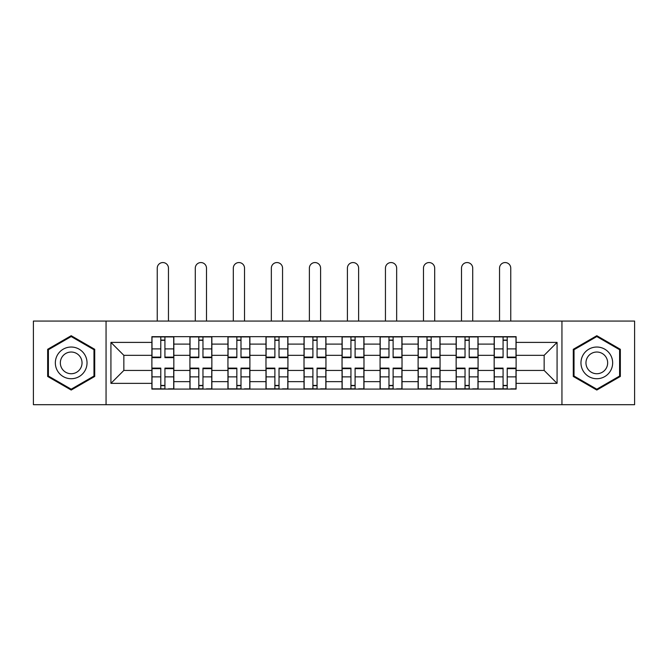 <?xml version="1.0" encoding="UTF-8"?>
<svg xmlns="http://www.w3.org/2000/svg" width="668" height="668" viewBox="0 0 668 668"><rect width="100%" height="100%" fill="white"/><g stroke="black" fill="none" stroke-linecap="round" stroke-linejoin="round"><path stroke-width="1" d="M561.947 404.691L634.6 404.691L634.6 321.066L33.4 321.066L33.4 404.691L561.947 404.691L561.947 321.066M189.921 389.085L189.921 344.103L173.83 344.103L173.83 389.085M173.83 344.103L173.83 336.672M189.921 344.103L189.921 336.672M211.856 336.672L211.856 389.085M227.947 389.085L227.947 336.672M249.89 336.672L249.89 389.085M265.981 389.085L265.981 336.672M287.925 336.672L287.925 389.085M304.015 389.085L304.015 336.672M325.951 336.672L325.951 389.085M342.049 389.085L342.049 336.672M363.985 336.672L363.985 389.085M380.075 389.085L380.075 336.672M402.019 336.672L402.019 389.085M418.11 389.085L418.11 336.672M440.053 336.672L440.053 389.085M456.144 389.085L456.144 336.672M478.079 336.672L478.079 389.085M494.17 389.085L494.17 336.672M494.17 370.439L478.079 370.439M456.144 370.439L440.053 370.439M418.11 370.439L402.019 370.439M380.075 370.439L363.985 370.439M342.049 370.439L325.951 370.439M304.015 370.439L287.925 370.439M265.981 370.439L249.89 370.439M227.947 370.439L211.856 370.439M189.921 370.439L173.83 370.439M494.17 355.326L478.079 355.326M456.144 355.326L440.053 355.326M418.11 355.326L402.019 355.326M380.075 355.326L363.985 355.326M342.049 355.326L325.951 355.326M304.015 355.326L287.925 355.326M265.981 355.326L249.89 355.326M227.947 355.326L211.856 355.326M189.921 355.326L173.83 355.326M123.847 370.439L151.887 370.439L151.887 355.326L123.847 355.326L123.847 370.439L110.93 383.357L110.93 342.4L151.887 342.4L151.887 355.326M516.114 355.326L516.114 370.439L544.153 370.439L544.153 355.326L516.114 355.326L516.114 336.672L151.887 336.672L151.887 342.4M516.114 342.4L557.07 342.4L557.07 383.357L516.114 383.357L516.114 370.439M151.887 370.439L151.887 389.085L516.114 389.085L516.114 383.357M151.887 383.357L110.93 383.357M106.053 404.691L106.053 321.066M94.714 349.297L71.192 335.712L47.662 349.297L47.662 376.46L71.192 390.045L94.714 376.46L94.714 349.297M620.338 349.297L596.808 335.712L573.286 349.297L573.286 376.46L596.808 390.045L620.338 376.46L620.338 349.297M164.929 385.428L160.779 385.428M160.779 340.329L164.929 340.329M202.963 385.428L198.813 385.428M198.813 340.329L202.963 340.329M240.989 385.428L236.848 385.428M236.848 340.329L240.989 340.329M279.024 385.428L274.882 385.428M274.882 340.329L279.024 340.329M317.058 385.428L312.908 385.428M312.908 340.329L317.058 340.329M355.092 385.428L350.942 385.428M350.942 340.329L355.092 340.329M393.118 385.428L388.976 385.428M388.976 340.329L393.118 340.329M431.152 385.428L427.011 385.428M427.011 340.329L431.152 340.329M469.186 385.428L465.037 385.428M465.037 340.329L469.186 340.329M507.221 385.428L503.071 385.428M503.071 340.329L507.221 340.329M110.93 342.4L123.847 355.326M544.153 370.439L557.07 383.357M544.153 355.326L557.07 342.4M168.461 321.066L168.461 268.169A5.611 5.611 0 0 0 162.858 262.557A5.611 5.611 0 0 0 157.247 268.169L157.247 321.066M164.929 357.639L164.929 336.914L173.705 336.914L173.705 357.639L164.929 357.639M160.779 340.087L164.929 340.087M160.779 336.914L152.003 336.914L152.003 357.639L160.779 357.639L160.779 336.914L164.929 336.914M160.779 368.636L152.003 368.636L152.003 368.118L160.779 368.118L160.779 388.843L152.003 388.843L156.88 388.843M152.003 368.636L152.003 388.843M164.929 385.678L160.779 385.678M168.829 388.843L173.705 388.843L173.705 368.118L164.929 368.118L164.929 388.843L157.247 388.843M173.705 388.843L168.461 388.843M206.495 321.066L206.495 268.169A5.611 5.611 0 0 0 200.884 262.557A5.611 5.611 0 0 0 195.281 268.169L195.281 321.066M202.963 357.639L202.963 336.914L211.739 336.914L211.739 357.639L202.963 357.639M198.813 340.087L202.963 340.087M198.813 336.914L190.038 336.914L190.038 357.639L198.813 357.639L198.813 336.914L202.963 336.914M244.53 321.066L244.53 268.169A5.611 5.611 0 0 0 238.919 262.557A5.611 5.611 0 0 0 233.316 268.169L233.316 321.066M240.989 357.639L240.989 336.914L249.765 336.914L249.765 357.639L240.989 357.639M236.848 340.087L240.989 340.087M236.848 336.914L228.072 336.914L228.072 357.639L236.848 357.639L236.848 336.914L240.989 336.914M57.465 370.807A15.848 15.848 0 0 0 79.108 376.602A15.848 15.848 0 0 0 84.911 354.959A15.848 15.848 0 0 0 63.268 349.155A15.848 15.848 0 0 0 57.465 370.807M61.79 368.302A10.847 10.847 0 0 0 76.611 372.276A10.847 10.847 0 0 0 80.586 357.455A10.847 10.847 0 0 0 65.765 353.481A10.847 10.847 0 0 0 61.79 368.302M71.192 336.555L93.979 349.723L93.979 376.042L71.192 389.202L48.397 376.042L48.397 349.723L71.192 336.555M583.089 370.807A15.848 15.848 0 0 0 604.732 376.602A15.848 15.848 0 0 0 610.535 354.959A15.848 15.848 0 0 0 588.892 349.155A15.848 15.848 0 0 0 583.089 370.807M587.414 368.302A10.847 10.847 0 0 0 602.235 372.276A10.847 10.847 0 0 0 606.21 357.455A10.847 10.847 0 0 0 591.389 353.481A10.847 10.847 0 0 0 587.414 368.302M596.808 336.555L619.603 349.723L619.603 376.042L596.808 389.202L574.021 376.042L574.021 349.723L596.808 336.555M198.813 368.636L190.038 368.636L190.038 368.118L198.813 368.118L198.813 388.843L190.038 388.843L194.914 388.843M190.038 368.636L190.038 388.843M202.963 385.678L198.813 385.678M206.863 388.843L211.739 388.843L211.739 368.118L202.963 368.118L202.963 388.843L195.281 388.843M211.739 388.843L206.495 388.843M236.848 368.636L228.072 368.636L228.072 368.118L236.848 368.118L236.848 388.843L228.072 388.843L232.948 388.843M228.072 368.636L228.072 388.843M240.989 385.678L236.848 385.678M244.889 388.843L249.765 388.843L249.765 368.118L240.989 368.118L240.989 388.843L233.316 388.843M249.765 388.843L244.53 388.843M282.556 321.066L282.556 268.169A5.611 5.611 0 0 0 276.953 262.557A5.611 5.611 0 0 0 271.342 268.169L271.342 321.066M279.024 357.639L279.024 336.914L287.799 336.914L287.799 357.639L279.024 357.639M274.882 340.087L279.024 340.087M274.882 336.914L266.106 336.914L266.106 357.639L274.882 357.639L274.882 336.914L279.024 336.914M320.59 321.066L320.59 268.169A5.611 5.611 0 0 0 314.987 262.557A5.611 5.611 0 0 0 309.376 268.169L309.376 321.066M317.058 357.639L317.058 336.914L325.834 336.914L325.834 357.639L317.058 357.639M312.908 340.087L317.058 340.087M312.908 336.914L304.132 336.914L304.132 357.639L312.908 357.639L312.908 336.914L317.058 336.914M358.624 321.066L358.624 268.169A5.611 5.611 0 0 0 353.013 262.557A5.611 5.611 0 0 0 347.41 268.169L347.41 321.066M355.092 357.639L355.092 336.914L363.868 336.914L363.868 357.639L355.092 357.639M350.942 340.087L355.092 340.087M350.942 336.914L342.166 336.914L342.166 357.639L350.942 357.639L350.942 336.914L355.092 336.914M274.882 368.636L266.106 368.636L266.106 368.118L274.882 368.118L274.882 388.843L266.106 388.843L270.983 388.843M266.106 368.636L266.106 388.843M279.024 385.678L274.882 385.678M282.923 388.843L287.799 388.843L287.799 368.118L279.024 368.118L279.024 388.843L271.342 388.843M287.799 388.843L282.556 388.843M312.908 368.636L304.132 368.636L304.132 368.118L312.908 368.118L312.908 388.843L304.132 388.843L309.008 388.843M304.132 368.636L304.132 388.843M317.058 385.678L312.908 385.678M320.957 388.843L325.834 388.843L325.834 368.118L317.058 368.118L317.058 388.843L309.376 388.843M325.834 388.843L320.59 388.843M350.942 368.636L342.166 368.636L342.166 368.118L350.942 368.118L350.942 388.843L342.166 388.843L347.043 388.843M342.166 368.636L342.166 388.843M355.092 385.678L350.942 385.678M358.992 388.843L363.868 388.843L363.868 368.118L355.092 368.118L355.092 388.843L347.41 388.843M363.868 388.843L358.624 388.843M396.658 321.066L396.658 268.169A5.611 5.611 0 0 0 391.047 262.557A5.611 5.611 0 0 0 385.444 268.169L385.444 321.066M393.118 357.639L393.118 336.914L401.894 336.914L401.894 357.639L393.118 357.639M388.976 340.087L393.118 340.087M388.976 336.914L380.201 336.914L380.201 357.639L388.976 357.639L388.976 336.914L393.118 336.914M388.976 368.636L380.201 368.636L380.201 368.118L388.976 368.118L388.976 388.843L380.201 388.843L385.077 388.843M380.201 368.636L380.201 388.843M393.118 385.678L388.976 385.678M397.017 388.843L401.894 388.843L401.894 368.118L393.118 368.118L393.118 388.843L385.444 388.843M401.894 388.843L396.658 388.843M434.684 321.066L434.684 268.169A5.611 5.611 0 0 0 429.081 262.557A5.611 5.611 0 0 0 423.47 268.169L423.47 321.066M431.152 357.639L431.152 336.914L439.928 336.914L439.928 357.639L431.152 357.639M427.011 340.087L431.152 340.087M427.011 336.914L418.235 336.914L418.235 357.639L427.011 357.639L427.011 336.914L431.152 336.914M427.011 368.636L418.235 368.636L418.235 368.118L427.011 368.118L427.011 388.843L418.235 388.843L423.111 388.843M418.235 368.636L418.235 388.843M431.152 385.678L427.011 385.678M435.052 388.843L439.928 388.843L439.928 368.118L431.152 368.118L431.152 388.843L423.47 388.843M439.928 388.843L434.684 388.843M472.719 321.066L472.719 268.169A5.611 5.611 0 0 0 467.116 262.557A5.611 5.611 0 0 0 461.505 268.169L461.505 321.066M469.186 357.639L469.186 336.914L477.962 336.914L477.962 357.639L469.186 357.639M465.037 340.087L469.186 340.087M465.037 336.914L456.261 336.914L456.261 357.639L465.037 357.639L465.037 336.914L469.186 336.914M465.037 368.636L456.261 368.636L456.261 368.118L465.037 368.118L465.037 388.843L456.261 388.843L461.137 388.843M456.261 368.636L456.261 388.843M469.186 385.678L465.037 385.678M473.086 388.843L477.962 388.843L477.962 368.118L469.186 368.118L469.186 388.843L461.505 388.843M477.962 388.843L472.719 388.843M510.753 321.066L510.753 268.169A5.611 5.611 0 0 0 505.142 262.557A5.611 5.611 0 0 0 499.539 268.169L499.539 321.066M507.221 357.639L507.221 336.914L515.997 336.914L515.997 357.639L507.221 357.639M503.071 340.087L507.221 340.087M503.071 336.914L494.295 336.914L494.295 357.639L503.071 357.639L503.071 336.914L507.221 336.914M503.071 368.636L494.295 368.636L494.295 368.118L503.071 368.118L503.071 388.843L494.295 388.843L499.171 388.843M494.295 368.636L494.295 388.843M507.221 385.678L503.071 385.678M511.12 388.843L515.997 388.843L515.997 368.118L507.221 368.118L507.221 388.843L499.539 388.843M515.997 388.843L510.753 388.843M456.144 344.103L440.053 344.103M418.11 344.103L402.019 344.103M380.075 344.103L363.985 344.103M342.049 344.103L325.951 344.103M304.015 344.103L287.925 344.103M265.981 344.103L249.89 344.103M227.947 344.103L211.856 344.103M494.17 344.103L478.079 344.103M456.144 381.653L440.053 381.653M418.11 381.653L402.019 381.653M380.075 381.653L363.985 381.653M342.049 381.653L325.951 381.653M304.015 381.653L287.925 381.653M265.981 381.653L249.89 381.653M227.947 381.653L211.856 381.653M189.921 381.653L173.83 381.653M494.17 381.653L478.079 381.653M164.929 357.121L173.705 357.121M164.929 348.888L173.705 348.888M152.003 357.121L160.779 357.121M152.003 348.888L160.779 348.888M160.779 376.869L152.003 376.869M173.705 368.636L164.929 368.636M173.705 376.869L164.929 376.869M202.963 357.121L211.739 357.121M202.963 348.888L211.739 348.888M190.038 357.121L198.813 357.121M190.038 348.888L198.813 348.888M240.989 357.121L249.765 357.121M240.989 348.888L249.765 348.888M228.072 357.121L236.848 357.121M228.072 348.888L236.848 348.888M198.813 376.869L190.038 376.869M211.739 368.636L202.963 368.636M211.739 376.869L202.963 376.869M236.848 376.869L228.072 376.869M249.765 368.636L240.989 368.636M249.765 376.869L240.989 376.869M279.024 357.121L287.799 357.121M279.024 348.888L287.799 348.888M266.106 357.121L274.882 357.121M266.106 348.888L274.882 348.888M317.058 357.121L325.834 357.121M317.058 348.888L325.834 348.888M304.132 357.121L312.908 357.121M304.132 348.888L312.908 348.888M355.092 357.121L363.868 357.121M355.092 348.888L363.868 348.888M342.166 357.121L350.942 357.121M342.166 348.888L350.942 348.888M274.882 376.869L266.106 376.869M287.799 368.636L279.024 368.636M287.799 376.869L279.024 376.869M312.908 376.869L304.132 376.869M325.834 368.636L317.058 368.636M325.834 376.869L317.058 376.869M350.942 376.869L342.166 376.869M363.868 368.636L355.092 368.636M363.868 376.869L355.092 376.869M393.118 357.121L401.894 357.121M393.118 348.888L401.894 348.888M380.201 357.121L388.976 357.121M380.201 348.888L388.976 348.888M388.976 376.869L380.201 376.869M401.894 368.636L393.118 368.636M401.894 376.869L393.118 376.869M431.152 357.121L439.928 357.121M431.152 348.888L439.928 348.888M418.235 357.121L427.011 357.121M418.235 348.888L427.011 348.888M427.011 376.869L418.235 376.869M439.928 368.636L431.152 368.636M439.928 376.869L431.152 376.869M469.186 357.121L477.962 357.121M469.186 348.888L477.962 348.888M456.261 357.121L465.037 357.121M456.261 348.888L465.037 348.888M465.037 376.869L456.261 376.869M477.962 368.636L469.186 368.636M477.962 376.869L469.186 376.869M507.221 357.121L515.997 357.121M507.221 348.888L515.997 348.888M494.295 357.121L503.071 357.121M494.295 348.888L503.071 348.888M503.071 376.869L494.295 376.869M515.997 368.636L507.221 368.636M515.997 376.869L507.221 376.869"/></g></svg>
